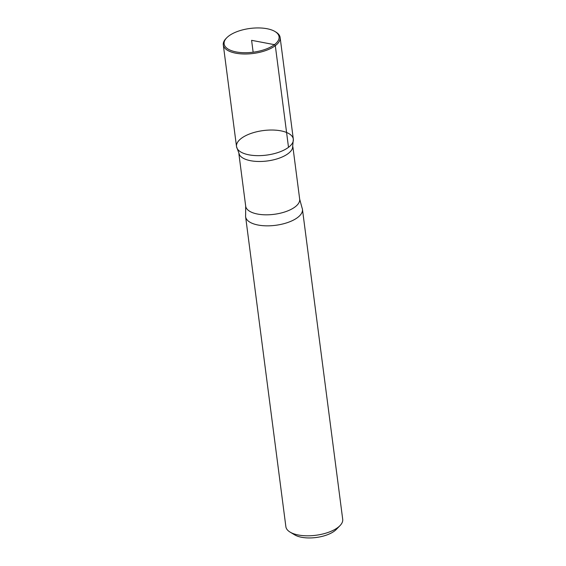 <?xml version="1.0" encoding="UTF-8"?>
<svg xmlns="http://www.w3.org/2000/svg" width="566" height="566" viewBox="0 0 566 566"><rect width="100%" height="100%" fill="white"/><g stroke="black" fill="none" stroke-linecap="round" stroke-linejoin="round"><path stroke-width="0.85" d="M299.676 199.133A27.225 11.766 -7.4 0 1 295.098 206.901A27.225 11.766 -7.4 0 1 265.504 214.818A27.225 11.766 -7.4 0 1 245.686 206.144L245.623 215.214A28.654 12.381 -7.4 0 0 245.609 216.714L285.872 526.684A28.654 12.381 -7.4 0 0 290.11 532.118L294.695 534.87A23.878 10.315 -7.4 0 0 334.513 531A23.878 10.315 -7.4 0 0 336.268 529.472L339.996 525.637A28.654 12.381 -7.4 0 0 342.706 519.305L302.449 209.335A28.654 12.381 -7.4 0 0 302.053 207.885L299.676 199.133L292.891 146.856M290.11 532.118A28.654 12.381 -7.4 0 0 337.888 527.477A28.654 12.381 -7.4 0 0 339.996 525.637M236.51 146.53L239.581 155.034A27.225 11.766 -7.4 0 0 261.181 161.466A27.225 11.766 -7.4 0 0 288.172 153.57A27.225 11.766 -7.4 0 0 292.523 148.165L293.322 139.151A28.647 12.381 -7.4 0 0 263.317 130.569A28.647 12.381 -7.4 0 0 236.51 146.537A28.647 12.381 -7.4 0 0 257.374 155.65A28.647 12.381 -7.4 0 0 288.504 147.323A28.647 12.381 -7.4 0 0 293.322 139.151A28.647 12.381 172.6 0 1 288.504 147.323A28.647 12.381 172.6 0 1 257.367 155.65A28.647 12.381 172.6 0 1 236.51 146.53L223.294 44.877A28.654 12.381 -7.4 0 0 244.158 53.996A28.654 12.381 -7.4 0 0 275.309 45.669A28.654 12.381 -7.4 0 0 280.128 37.49A28.654 12.381 -7.4 0 0 275.89 32.057L274.977 31.512A27.699 11.971 -7.4 0 0 250.059 28.456A27.699 11.971 -7.4 0 0 226.747 37.773A27.699 11.971 -7.4 0 0 237.968 52.235A27.699 11.971 -7.4 0 0 274.411 44.664A27.699 11.971 -7.4 0 0 274.977 31.512M245.609 216.714A28.654 12.381 -7.4 0 0 266.48 225.841A28.654 12.381 -7.4 0 0 297.631 217.507A28.654 12.381 -7.4 0 0 302.449 209.335M226.747 37.773L226.004 38.538A28.654 12.381 -7.4 0 0 223.294 44.877M253.144 52.199L251.601 40.328L274.411 44.664L275.309 45.669L288.504 147.323M245.686 206.144L238.894 153.867M293.322 139.151L280.128 37.49"/></g></svg>
